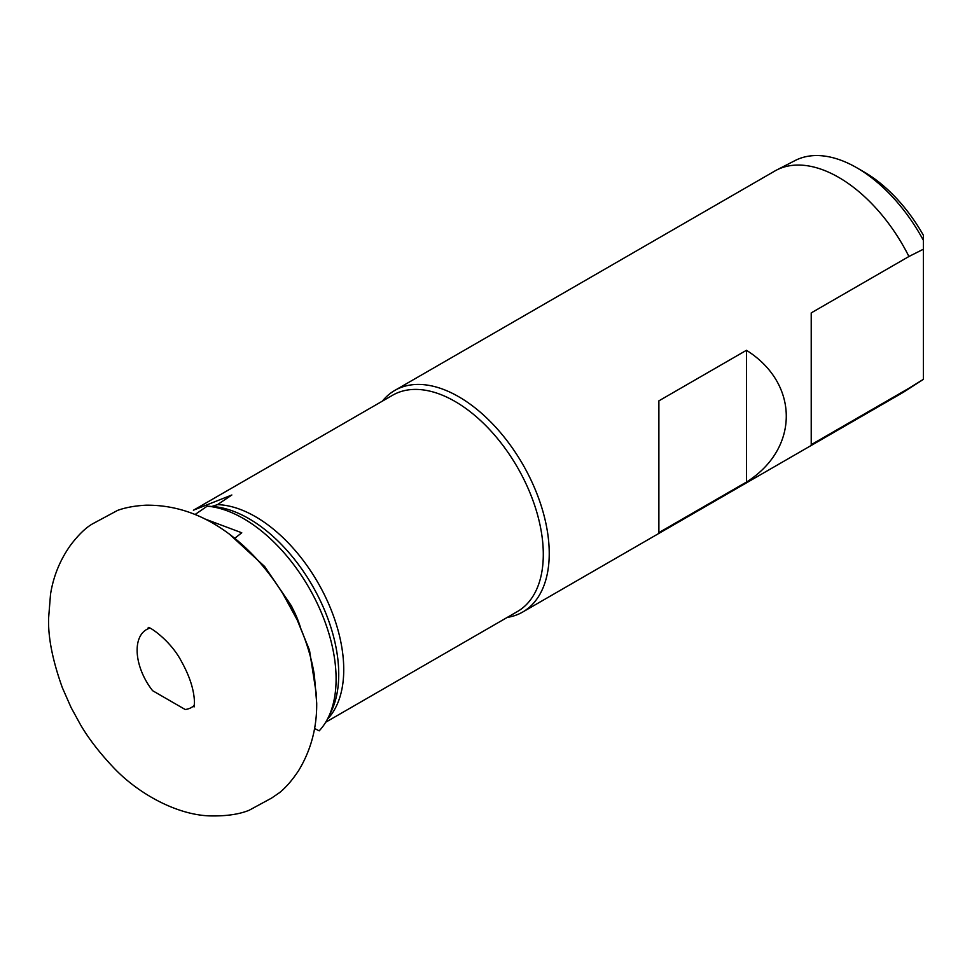 <?xml version="1.0" encoding="UTF-8"?>
<svg xmlns="http://www.w3.org/2000/svg" width="972" height="972" viewBox="0 0 972 972"><rect width="100%" height="100%" fill="white"/><g stroke="black" fill="none" stroke-linecap="round" stroke-linejoin="round"><path stroke-width="1.46" d="M149.822 628.179A44.967 25.965 -120 0 0 137.125 650.195A44.967 25.965 -120 0 0 152.64 690.715L185.19 709.499A44.967 25.965 -120 0 0 194.339 705.295M283.095 594.123A142.933 82.523 -120 0 0 236.062 539.399C207.996 516.241 177.961 504.845 145.946 505.197C134.938 505.792 125.497 507.518 117.624 510.385L92.777 523.726C86.144 527.407 78.89 534.345 71.005 544.563C60.228 559.495 53.399 576.068 50.52 594.305L48.6 618.168C48.005 637.353 52.597 660.523 62.354 687.702L71.065 707.495L80.506 724.735C88.343 738.137 98.865 751.891 112.072 766.009C136.262 792.484 175.798 814.913 209.952 815.897C226.002 816.237 239.051 814.366 249.099 810.284L271.565 798.109L279.657 792.557C286.072 787.332 292.402 779.994 298.635 770.565C310.919 750.275 316.933 727.797 316.702 703.108L314.345 675.005A142.933 82.523 -120 0 0 300.834 628.677C296.727 615.033 290.81 603.515 283.095 594.123L297.286 620.075L300.834 628.677M325.717 722.22L517.444 611.522A124.866 72.098 -120 0 0 536.58 511.466A124.866 72.098 -120 0 0 455.005 401.436A124.866 72.098 -120 0 0 392.579 395.252L193.404 510.239M507.275 617.402A127.94 73.86 -120 0 0 522.742 612.008A127.94 73.86 -120 0 0 542.352 509.498A127.94 73.86 -120 0 0 458.772 396.758A127.94 73.86 -120 0 0 394.802 390.416A127.94 73.86 -120 0 0 382.409 401.12M746.447 482.076C799.555 448.785 799.555 383.588 746.447 350.297L658.882 400.853L658.882 532.632L746.447 482.076L746.447 350.297M923.4 240.363A126.919 73.277 -120 0 0 856.818 167.779L864.059 171.959A116.676 67.36 -120 0 1 923.4 235.309L923.4 249.209L908.929 256.499A127.94 73.86 -120 0 0 838.727 177.39A127.94 73.86 -120 0 0 776.592 170.051A127.94 73.86 -120 0 0 774.757 171.06L394.802 390.416M522.742 612.008L902.696 392.652A127.94 73.86 -120 0 0 904.482 391.558A127.94 73.86 -120 0 0 908.929 388.265L923.4 379.323A126.919 73.277 -120 0 1 922.039 380.234L904.482 391.558M908.929 256.499L811.219 312.899L811.219 444.678L908.929 388.265M864.059 171.959L856.818 167.779A126.919 73.277 -120 0 0 795.181 160.501L776.592 170.051M316.495 695.065L309.485 650.159L291.576 606.127L264.676 566.53L228.991 533.762M193.78 510.045L231.858 494.991L217.509 504.638L211.847 506.461M207.206 506.157L212.564 506.509A127.113 73.386 -120 0 1 312.413 585.715A127.113 73.386 -120 0 1 331.088 711.783L328.208 717.64A131.013 75.634 -120 0 0 309.412 588.473A131.013 75.634 -120 0 0 207.206 506.157L195.068 514.516M314.539 728.478L319.193 730.847A131.013 75.634 -120 0 0 328.208 717.64M234.483 538.512L241.749 532.778L204.679 518.878M923.4 378.849L923.4 249.209M327.406 719.231A124.866 72.098 -120 0 0 333.906 617.147A124.866 72.098 -120 0 0 255.442 516.654A124.866 72.098 -120 0 0 217.509 504.638M194.497 509.644A124.866 72.098 -120 0 0 193.489 510.191M148.242 627.572L148.242 627.572C148.291 625.883 170.209 639.783 181.436 661.41C189.771 676.391 194.121 690.047 194.473 702.404L194.072 706.96"/></g></svg>
